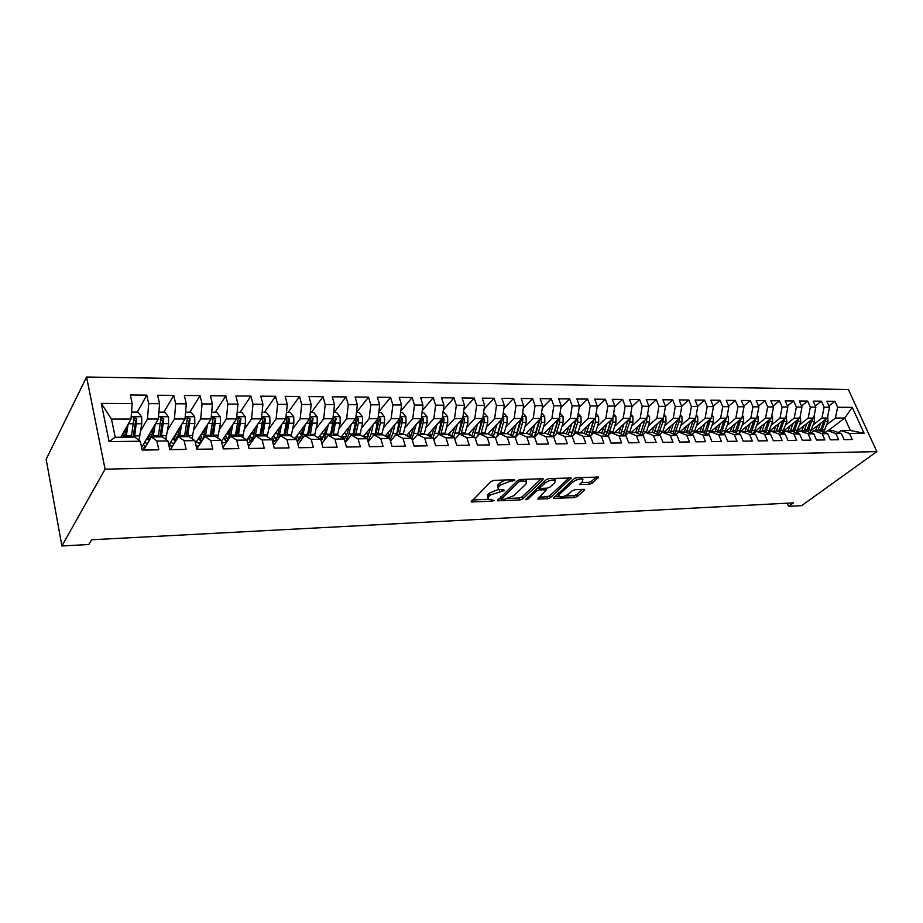 <?xml version="1.0" encoding="UTF-8"?>
<svg xmlns="http://www.w3.org/2000/svg" width="923" height="923" viewBox="0 0 923 923"><rect width="100%" height="100%" fill="white"/><g stroke="black" fill="none" stroke-linecap="round" stroke-linejoin="round"><path stroke-width="1.38" d="M514.734 480.421L514.215 479.695L493.955 480.364L490.921 481.541L471.168 501.904L492.086 501.201L494.151 500.416L488.129 499.32L488.498 496.701L490.136 495.109L504.327 490.528L503.785 489.825L498.316 489.386L498.72 486.686L500.381 485.048L510.027 481.321L514.734 480.421M589.359 484.333L592.243 483.237L598.392 477.087L577.037 477.618L574.094 478.749L553.339 498.351L574.51 497.612L577.348 496.528L584.317 490.309L584.513 489.502L583.751 489.352L575.041 489.698L572.168 490.794L568.73 493.909C565.084 496.401 561.819 497.255 558.934 496.459L559.419 494.29L572.987 481.933C576.667 479.383 579.979 478.506 582.886 479.325L582.355 481.598L579.852 484.517L589.359 484.333L588.655 482.383L591.539 481.275L596.339 476.983M793.388 502.862L91.585 539.77L88.77 544.512L61.91 545.978L105.072 469.184L876.85 451.601L801.625 505.642L788.588 506.346L793.388 502.862M543.001 479.798L543.162 478.933L542.32 478.772L520.457 479.487L517.445 480.652L497.37 500.774L519.845 499.989L522.753 498.882L543.001 479.798L542.655 478.783M549.162 478.541L571.187 477.999L550.443 497.682L547.57 498.789L537.832 499.02L546.335 489.813L539.494 489.894L536.563 491.013L528.094 498.939L525.475 499.62L546.197 479.683L549.162 478.541M105.072 469.184L86.577 377.022L848.375 389.518L876.85 451.601M109.076 441.586L101.288 403.386L132.174 403.547L131.008 419.042L111.487 419.077L115.237 437.26L109.076 441.586L140.25 441.24L142.142 450.066L158.837 449.824L156.91 441.056L167.882 440.94L169.832 449.651L186.123 449.409L184.15 440.756L194.857 440.64L196.864 449.259L212.775 449.016L210.744 440.467L221.208 440.352L223.262 448.866L238.803 448.636L236.726 440.179L246.949 440.063L249.048 448.474L264.232 448.255L262.109 439.902L272.1 439.786L274.246 448.105L289.084 447.886L286.915 439.625L296.675 439.521L298.867 447.736L313.382 447.528L311.166 439.36L320.708 439.256L322.946 447.378L337.137 447.17L334.876 439.094L344.221 438.99L346.494 447.032L360.362 446.824L358.066 438.84L367.204 438.737L369.512 446.686L383.091 446.49L380.761 438.587L389.702 438.494L392.044 446.351L405.324 446.155L402.959 438.344L411.716 438.252L414.081 446.028L427.084 445.832L424.695 438.102L433.256 438.01L435.668 445.705L448.393 445.521L445.971 437.871L454.358 437.779L456.793 445.394L469.253 445.209L466.807 437.64L475.01 437.548L477.468 445.082L489.675 444.898L487.206 437.421L495.247 437.329L497.739 444.782L509.692 444.609L507.189 437.19L515.08 437.11L517.584 444.482L529.294 444.309L526.779 436.983L534.498 436.891L537.036 444.194L548.516 444.032L545.966 436.764L553.546 436.683L556.096 443.917L567.345 443.744L564.784 436.556L572.202 436.475L574.775 443.64L585.817 443.478L583.232 436.36L590.512 436.279L593.097 443.363L603.919 443.202L601.323 436.152L608.453 436.083L611.061 443.098L621.675 442.936L619.056 435.956L626.059 435.887L628.678 442.832L639.097 442.682L636.466 435.771L643.331 435.691L645.973 442.579L656.184 442.429L653.542 435.587L660.28 435.506L662.933 442.325L672.959 442.175L670.294 435.402L676.917 435.321L679.57 442.082L689.412 441.932L686.747 435.218L693.242 435.148L695.919 441.84L705.576 441.69L702.888 435.033L709.268 434.964L711.956 441.598L721.44 441.459L718.74 434.86L725.005 434.791L727.705 441.367L737.015 441.229L734.304 434.687L740.454 434.618L743.165 441.136L752.314 440.998L749.603 434.525L755.637 434.456L758.36 440.906L767.336 440.779L764.625 434.352L770.555 434.295L773.278 440.686L782.104 440.559L779.381 434.191L785.208 434.133L787.942 440.467L796.607 440.34L793.872 434.029L799.606 433.972L802.341 440.259L810.867 440.133L808.133 433.879L813.763 433.81L816.497 440.04L824.885 439.925L822.139 433.718L827.666 433.66L830.423 439.833L838.661 439.717L835.903 433.568L841.349 433.51L844.107 439.636L852.194 439.51L849.448 433.418L841.072 430.579L850.395 430.499L844.753 418.038L835.43 418.05L826.731 424.753M137.285 412.085L146.815 395.148L130.339 394.998L132.174 403.547M146.815 395.148L148.684 403.639L159.552 403.697L158.329 419.007L141.588 447.459M163.879 412.131L173.755 395.379L157.66 395.24L159.552 403.697M173.755 395.379L175.682 403.778L186.296 403.836L185.015 418.973L168.84 445.209M189.861 412.166L200.072 395.621L184.358 395.482L186.296 403.836M200.072 395.621L202.045 403.916L212.428 403.974L211.079 418.927L195.457 443.202M215.255 412.212L225.789 395.852L210.432 395.713L212.428 403.974M225.789 395.852L227.808 404.055L237.949 404.112L236.553 418.892L221.462 441.402M240.095 412.246L250.929 396.071L235.907 395.944L237.949 404.112M250.929 396.071L252.994 404.182L262.905 404.239L261.463 418.857L246.764 439.948M264.382 412.293L275.504 396.29L260.817 396.163L262.905 404.239M275.504 396.29L277.615 404.32L287.307 404.366L285.807 418.823L271.108 439.175M288.138 412.327L299.525 396.509L285.172 396.382L287.307 404.366M299.525 396.509L301.683 404.447L311.166 404.493L309.62 418.788L294.922 438.46M311.397 412.362L323.038 396.717L308.997 396.59L311.166 404.493M323.038 396.717L325.231 404.574L334.507 404.62L332.915 418.765L318.227 437.802M334.149 412.396L346.033 396.925L332.292 396.809L334.507 404.62M346.033 396.925L348.259 404.689L357.339 404.736L355.713 418.73L341.025 437.19M359.832 435.01L362.612 422.965L362.485 416.758L359.012 412.443L356.44 412.431L368.531 397.132L355.09 397.005L357.339 404.736M368.531 397.132L370.804 404.805L379.676 404.851L378.015 418.696L363.339 436.614M378.857 411.704L390.567 397.328L377.403 397.213L379.676 404.851M390.567 397.328L392.863 404.92L401.551 404.966L399.855 418.661L385.191 436.083M400.801 411.07L412.131 397.525L399.244 397.409L401.551 404.966M412.131 397.525L414.462 405.035L422.965 405.082L421.234 418.638L406.582 435.587M422.284 410.493L433.245 397.709L420.634 397.594L422.965 405.082M433.245 397.709L435.61 405.151L443.94 405.197L442.175 418.604L427.545 435.114M443.317 409.962L453.931 397.894L441.575 397.778L443.94 405.197M453.931 397.894L456.32 405.255L464.488 405.301L462.688 418.581L448.07 434.675M463.923 409.489L474.203 398.078L462.088 397.963L464.488 405.301M474.203 398.078L476.614 405.37L484.61 405.405L482.787 418.546L468.192 434.26M484.102 409.051L494.059 398.251L482.198 398.148L484.61 405.405M494.059 398.251L496.493 405.474L504.339 405.509L502.481 418.523L487.909 433.856M503.889 408.658L513.523 398.424L501.893 398.321L504.339 405.509M513.523 398.424L515.98 405.578L523.664 405.612L521.783 418.488L507.073 433.66M523.272 408.301L532.606 398.598L521.195 398.494L523.664 405.612M532.606 398.598L535.075 405.67L542.62 405.716L540.705 418.465L525.845 433.487M542.274 407.978L551.308 398.771L540.128 398.667L542.62 405.716M551.308 398.771L553.812 405.774L561.196 405.808L559.269 418.442L544.247 433.314M560.907 407.678L569.653 398.932L558.692 398.828L561.196 405.808M569.653 398.932L572.168 405.866L579.413 405.912L577.463 418.419L562.315 433.141M579.183 407.401L587.651 399.094L576.898 399.001L579.413 405.912M587.651 399.094L590.178 405.97L597.296 406.005L595.312 418.384L580.036 432.979M597.112 407.147L605.303 399.255L594.747 399.151L597.296 406.005M605.303 399.255L607.853 406.062L614.822 406.097L612.837 418.361L597.423 432.818M614.695 406.916L622.621 399.405L612.272 399.313L614.822 406.097M622.621 399.405L625.194 406.155L632.036 406.189L630.017 418.338L614.487 432.668M631.943 406.708L639.616 399.555L629.463 399.463L632.036 406.189M639.616 399.555L642.2 406.235L648.915 406.282L646.885 418.315L631.251 432.506M648.881 406.524L656.311 399.705L646.331 399.624L648.915 406.282M656.311 399.705L658.907 406.328L665.495 406.362L663.441 418.292L647.704 432.356M672.682 399.855L662.899 399.763L665.495 406.362L672.682 399.855L675.29 406.42L681.762 406.455L679.697 418.269L663.868 432.206M681.705 406.282L688.766 399.994L679.155 399.913L681.762 406.455M688.766 399.994L691.385 406.501L697.742 406.535L695.665 418.246L679.743 432.068M697.626 406.224L704.561 400.144L695.123 400.051L697.742 406.535M704.561 400.144L707.191 406.582L713.444 406.616L711.345 418.223L695.331 431.918M713.26 406.178L720.078 400.282L710.802 400.201L713.444 406.616M720.078 400.282L722.721 406.662L728.858 406.697L726.747 418.2L710.652 431.779M728.616 406.132L735.319 400.42L726.205 400.34L728.858 406.697M735.319 400.42L737.973 406.743L743.996 406.778L741.873 418.188L724.636 432.529M743.707 406.097L750.295 400.547L741.342 400.467L743.996 406.778M750.295 400.547L752.949 406.824L758.879 406.858L756.745 418.165L739.669 432.195M758.533 406.062L765.005 400.686L756.214 400.605L758.879 406.858M765.005 400.686L767.682 406.905L773.497 406.939L771.351 418.142L754.426 431.872M773.105 406.039L779.474 400.813L770.82 400.732L773.497 406.939M779.474 400.813L782.15 406.974L787.861 407.008L785.715 418.119L768.928 431.572M787.434 406.016L793.688 400.94L785.185 400.859L787.861 407.008M793.688 400.94L796.376 407.055L801.995 407.089L799.826 418.107L783.189 431.283M801.51 405.993L807.671 401.067L799.306 400.986L801.995 407.089M807.671 401.067L810.348 407.124L815.874 407.158L813.705 418.084L797.207 431.006M815.355 405.982L821.412 401.182L813.186 401.113L815.874 407.158M821.412 401.182L824.101 407.205L829.535 407.228L827.354 418.061L810.982 430.741M828.969 405.97L834.923 401.309L826.846 401.24L829.535 407.228M834.923 401.309L837.623 407.274L852.229 407.355L864.078 433.256L849.448 433.418M824.92 432.714L827.55 430.706L832.984 430.66L841.349 433.51M835.903 433.568L827.55 430.706M828.185 430.695L844.753 418.038L852.229 407.355M837.623 407.274L835.43 418.05M811.121 432.899L813.798 430.833L819.324 430.776L827.666 433.66M822.139 433.718L813.798 430.833M827.354 418.061L821.92 418.073L813.221 424.845M824.101 407.205L821.92 418.073M797.091 433.083L799.814 430.96L805.433 430.903L813.763 433.81M808.133 433.879L799.814 430.96M813.705 418.084L808.179 418.084L799.491 424.926M810.348 407.124L808.179 418.084M782.819 433.279L785.588 431.087L791.299 431.041L799.606 433.972M793.872 434.029L785.588 431.087M799.826 418.107L794.207 418.107L785.519 425.018M796.376 407.055L794.207 418.107M768.294 433.475L771.109 431.226L776.935 431.168L785.208 434.133M779.381 434.191L771.109 431.226M785.715 418.119L779.993 418.131L771.316 425.122M782.15 406.974L779.993 418.131M753.526 433.683L756.387 431.364L762.306 431.306L770.555 434.295M764.625 434.352L756.387 431.364M771.351 418.142L765.536 418.154L756.872 425.215M767.682 406.905L765.536 418.154M738.481 433.891L741.4 431.502L747.422 431.445L755.637 434.456M749.603 434.525L741.4 431.502M756.745 418.165L750.826 418.165L742.173 425.318M752.949 406.824L750.826 418.165M723.17 434.11L726.136 431.641L732.274 431.583L740.454 434.618M734.304 434.687L726.136 431.641M741.873 418.188L735.85 418.188L727.22 425.422M737.973 406.743L735.85 418.188M707.583 434.329L710.606 431.779L716.848 431.722L725.005 434.791M718.74 434.86L710.606 431.779M726.747 418.2L720.621 418.211L712.002 425.526M722.721 406.662L720.621 418.211M691.719 434.56L694.788 431.929L701.157 431.872L709.268 434.964M702.888 435.033L694.788 431.929M711.345 418.223L705.103 418.234L696.507 425.63M707.191 406.582L705.103 418.234M675.555 434.791L678.693 432.079L685.166 432.01L693.242 435.148M686.747 435.218L678.693 432.079M695.665 418.246L689.319 418.257L680.736 425.745M691.385 406.501L689.319 418.257M659.103 435.033L662.287 432.229L668.887 432.16L676.917 435.321M670.294 435.402L662.287 432.229M679.697 418.269L673.236 418.281L664.675 425.861M675.29 406.42L673.236 418.281M642.327 435.287L645.581 432.379L652.296 432.322L660.28 435.506M653.542 435.587L645.581 432.379M663.441 418.292L656.864 418.304L648.327 425.976M658.907 406.328L656.864 418.304M625.24 435.552L628.551 432.541L635.405 432.472L643.331 435.691M636.466 435.771L628.551 432.541M646.885 418.315L640.181 418.327L631.678 426.091M642.2 406.235L640.181 418.327M607.83 435.818L611.199 432.691L618.179 432.633L626.059 435.887M619.056 435.956L611.199 432.691M630.017 418.338L623.187 418.35L614.706 426.218M625.194 406.155L623.187 418.35M590.085 436.094L593.524 432.864L600.631 432.795L608.453 436.083M601.323 436.152L593.524 432.864M612.837 418.361L605.869 418.373L597.423 426.345M607.853 406.062L605.869 418.373M571.995 436.383L575.49 433.025L582.748 432.956L590.512 436.279M583.232 436.36L575.49 433.025M595.312 418.384L588.216 418.396L579.817 426.472M590.178 405.97L588.216 418.396M534.59 437.133L538.363 433.372L545.908 433.302L553.546 436.683L557.111 433.199L564.507 433.129L572.202 436.475M564.784 436.556L557.111 433.199M577.463 418.419L570.229 418.431L561.865 426.611M572.168 405.866L570.229 418.431M545.966 436.764L538.363 433.372M559.269 418.442L551.885 418.454L543.566 426.761M553.812 405.774L551.885 418.454M515.242 437.617L519.245 433.545L526.941 433.475L534.498 436.891M526.779 436.983L519.245 433.545M540.705 418.465L533.182 418.477L524.91 426.899M535.075 405.67L533.182 418.477M495.513 438.113L499.747 433.718L507.592 433.648L515.08 437.11M507.189 437.19L499.747 433.718M521.783 418.488L514.111 418.5L505.885 427.049M515.98 405.578L514.111 418.5M475.368 438.644L479.833 433.902L487.852 433.833L495.247 437.329M487.206 437.421L479.833 433.902M502.481 418.523L494.647 418.534L486.479 427.211M496.493 405.474L494.647 418.534M454.808 439.21L459.527 434.087L467.696 434.018L475.01 437.548M466.807 437.64L459.527 434.087M482.787 418.546L474.791 418.557L466.68 427.372M476.614 405.37L474.791 418.557M433.822 439.81L438.783 434.283L447.136 434.202L454.358 437.779M445.971 437.871L438.783 434.283M462.688 418.581L454.531 418.592L446.478 427.545M456.32 405.255L454.531 418.592M412.385 440.444L417.611 434.479L426.138 434.398L433.256 438.01M424.695 438.102L417.611 434.479M442.175 418.604L433.856 418.615L425.861 427.718M435.61 405.151L433.856 418.615M390.487 441.125L395.979 434.675L404.689 434.595L411.716 438.252M402.959 438.344L395.979 434.675M421.234 418.638L412.743 418.65L404.816 427.903M414.462 405.035L412.743 418.65M368.115 441.852L373.896 434.883L382.78 434.802L389.702 438.494M380.761 438.587L373.896 434.883M399.855 418.661L391.179 418.673L383.333 428.099M392.863 404.92L391.179 418.673M345.248 442.636L351.317 435.091L360.408 435.01L367.204 438.737M358.066 438.84L351.317 435.091M378.015 418.696L369.154 418.707L361.389 428.295M370.804 404.805L369.154 418.707M321.873 443.467L328.253 435.298L337.541 435.218L344.221 438.99M334.876 439.094L328.253 435.298M355.713 418.73L346.656 418.742L338.972 428.503M348.259 404.689L346.656 418.742M297.979 444.378L304.671 435.518L314.166 435.425L320.708 439.256M311.166 439.36L304.671 435.518M332.915 418.765L323.661 418.777L316.07 428.734M325.231 404.574L323.661 418.777M273.543 445.359L280.557 435.737L290.272 435.656L296.675 439.521M286.915 439.625L280.557 435.737M309.62 418.788L300.16 418.811L292.672 428.964M301.683 404.447L300.16 418.811M248.541 446.432L255.902 435.968L265.836 435.875L272.1 439.786M262.109 439.902L255.902 435.968M285.807 418.823L276.139 418.846L268.755 429.218M277.615 404.32L276.139 418.846M222.962 447.597L230.669 436.198L240.834 436.106L246.949 440.063M236.726 440.179L230.669 436.198M261.463 418.857L251.564 418.88L244.295 429.483M252.994 404.182L251.564 418.88M196.772 448.878L204.86 436.441L215.255 436.337L221.208 440.352M210.744 440.467L204.86 436.441M236.553 418.892L226.435 418.915L219.282 429.76M227.808 404.055L226.435 418.915M170.386 449.651L178.439 436.683L189.077 436.579L194.857 440.64M184.15 440.756L178.439 436.683M211.079 418.927L200.729 418.95L193.692 430.06M202.045 403.916L200.729 418.95M143.619 450.043L151.384 436.925L162.286 436.833L167.882 440.94M156.91 441.056L151.384 436.925M185.015 418.973L174.412 418.984L167.513 430.383M175.682 403.778L174.412 418.984M115.237 437.26L134.839 437.087L140.25 441.24M158.329 419.007L147.472 419.019L140.711 430.741M148.684 403.639L147.472 419.019M787.25 503.185L788.588 506.346M61.91 545.978L46.15 459.308L86.577 377.022M838.488 432.529L841.072 430.579M131.008 419.042L120.844 437.214M101.288 403.386L111.487 419.077M850.395 430.499L864.078 433.256M152.157 431.976L152.699 431.076M177.758 431.779L179.408 429.103M505.319 479.995L499.701 482.983L500.381 485.048M497.843 487.932L498.039 484.633L499.701 482.983M498.385 489.432L489.467 493.067L490.136 495.109M487.667 497.889L487.84 494.67L489.467 493.067M472.38 500.001L488.14 499.32M508.711 498.443L519.176 498.005L522.083 496.886L541.213 478.806M498.616 498.882L501.027 498.778M520.93 480.952L518.83 481.771L501.189 499.274L504.489 499.262L513.88 495.663L525.937 484.137L526.41 481.391L520.93 480.952L520.434 479.487M500.428 497.128L501.097 498.962M526.006 481.183L525.66 479.314M569.179 477.883L549.773 495.72L550.443 497.682M539.147 497.151L546.901 496.816L549.773 495.72M539.401 486.063L540.093 487.84L536.99 488.336M554.804 482.625L555.265 480.341C552.231 479.487 548.862 480.352 545.147 482.96L540.393 487.425L540.232 488.255L541.074 488.405L547.097 488.186L550.016 487.056L554.804 482.625M554.954 479.441L554.608 478.368M548.931 478.564L546.081 479.787M581.19 482.648L588.655 482.383M582.551 478.391L582.298 477.445M576.402 477.699L574.244 478.622M557.873 493.563L558.577 495.443M564.784 496.055L573.829 495.674L576.667 494.59L582.459 489.409M554.677 496.493L558.761 496.32M126.232 427.568L124.651 437.179M128.112 424.211L126.105 437.156M131.528 412.073L137.931 412.085L141.669 416.861L141.819 423.726L138.958 440.248M123.67 432.149L125.413 432.137M134.55 437.087L136.789 418.834L134.077 417.484L131.297 437.11M121.998 437.202L121.421 436.164M122.551 434.145L123.682 437.179M133.304 419.204L135.635 420.876L133.074 437.098M153.253 427.626L151.626 436.925M147.403 443.651L144.576 442.371M155.202 424.315L153.137 436.914M145.534 446.813L143.342 444.471M158.883 412.12L164.779 412.131L168.494 416.85L168.632 423.634L165.805 439.417M149.145 438.99L148.338 440.352M144.83 446.305L142.603 450.066M152.526 432.137L151.637 431.952M161.398 436.833L163.74 418.8L161.087 417.461L158.202 436.867M146.711 438.737L147.645 438.725L148.834 441.24M149.538 440.04L148.095 436.383M149.214 434.491L150.611 438.229M147.645 438.725L147.288 437.767M160.337 419.134L162.54 420.819L159.864 436.856M179.65 427.661L177.574 438.067M174.562 442.913L172.809 443.363L170.743 442.117M181.669 424.384L179.558 436.671M172.209 446.709L169.451 444.205M185.592 412.166L191.003 412.177L194.684 416.827L194.834 423.542L192.03 438.656M174.862 438.46L174.112 439.683M170.49 445.532L169.324 447.413M178.831 432.483L177.274 431.768M187.623 436.591L190.057 418.765L187.473 417.427L184.508 436.625M172.982 438.471L175.324 441.69M175.808 440.906L174.135 436.614M173.593 438.471L173.362 437.871M175.243 434.802L176.662 438.437L177.343 438.437M190.057 418.765L188.823 420.761L186.042 436.614M176.939 439.094L176.662 438.437M205.46 427.672L204.364 433.729C203.106 439.994 201.11 443.098 198.399 443.052L196.322 441.863M207.537 424.43L205.368 436.429M198.33 446.49L195.884 445.059M211.69 412.2L216.64 412.212L220.297 416.815L220.435 423.461L217.655 437.964M200.014 437.975L199.31 439.048M204.502 433.025L202.91 431.629M213.248 436.36L215.786 418.73L213.259 417.404L210.202 436.383M198.664 438.217L201.133 441.829M201.445 441.471L199.553 436.844M200.695 435.068L201.964 438.183L203.198 438.171M215.786 418.73L214.505 420.703L211.621 436.371M202.599 439.579L201.964 438.183M230.669 427.672L229.573 433.533C228.269 439.729 226.216 442.798 223.435 442.752L221.566 441.84M232.815 424.476L230.565 436.36M223.908 446.19L222.558 445.936M237.188 412.246L241.699 412.258L245.322 416.804L245.46 423.369L242.703 437.317M224.601 437.514L223.977 438.46M229.55 433.683L227.981 431.687M238.307 436.129L240.926 418.696L238.469 417.381L235.33 436.152M223.758 437.975L226.112 441.667M226.297 441.471L224.404 437.029M225.581 435.264L226.7 437.94L228.362 437.929M240.926 418.696L239.611 420.646L236.634 436.141M227.554 439.683L226.7 437.94M255.336 427.661L254.229 433.337C252.879 439.463 250.768 442.498 247.906 442.452L247.526 442.382M257.54 424.499L254.921 437.352M262.109 412.281L266.205 412.293L269.793 416.792L269.931 423.288L267.185 436.729M253.998 434.364L252.429 431.826M262.813 435.898L265.512 418.661L263.101 417.346L259.894 435.933M248.137 437.987L250.56 441.482M250.606 441.425L248.702 437.167M249.914 435.425L250.906 437.698L252.971 437.675M265.512 418.661L264.151 420.588L261.094 435.921M251.967 439.717L250.906 437.698M279.45 427.637L278.331 433.141C277.142 438.506 275.262 441.506 272.7 442.14M281.711 424.511L278.654 438.344M286.488 412.327L290.168 412.327L293.733 416.781L293.872 423.207L291.137 436.175M277.904 434.941L276.289 431.999M286.776 435.679L289.557 418.627L287.203 417.323L283.926 435.714M271.985 437.964L274.466 441.286M274.269 441.136L272.481 437.271M273.727 435.552L274.581 437.467L277.05 437.444M289.557 418.627L288.161 420.542L285.022 435.702M275.85 439.717L274.581 437.467M303.032 427.603L301.913 432.956C300.91 437.421 299.34 440.271 297.206 441.494M305.351 424.511L301.74 439.394M310.313 412.362L313.624 412.362L317.154 416.781L317.281 423.126L314.558 435.656M301.267 435.402L299.617 432.183M310.22 435.471L313.07 418.592L310.774 417.3L307.428 435.494M295.325 437.917L296.041 439.129M296.86 440.19L297.852 441.09M297.321 440.652L295.752 437.352M297.021 435.644L297.76 437.237L300.598 437.202M313.07 418.592L311.651 420.484L308.42 435.483M299.214 439.671L297.76 437.237M326.119 427.568L324.988 432.772L321.089 440.617M328.484 424.499L324.031 440.709M333.63 412.396L336.56 412.408L340.056 416.769L340.195 423.046L337.46 435.218M324.135 435.771L322.415 432.368M333.157 435.252L336.087 418.569L333.838 417.277L330.434 435.275M318.908 438.194L318.527 437.398M319.831 435.714L320.443 437.006L323.638 436.971M336.087 418.569L334.634 420.438L331.334 435.275M322.081 439.602L320.443 437.006M348.709 427.522L347.567 432.587L344.383 439.602M351.121 424.488L348.963 434.052L345.19 442.417M346.494 436.071L344.729 432.541M355.609 435.045L358.389 422.976L358.609 418.534L356.416 417.254L352.944 435.068M342.156 435.76L342.664 436.787L346.194 436.752M358.609 418.534L357.132 420.392L353.751 435.068M343.875 438.794L342.664 436.787M370.827 427.476L367.031 438.644M373.284 424.476L371.104 433.856L367.942 441.286M378.765 412.466L380.991 412.477L384.441 416.746L384.568 422.896L381.718 434.814M368.381 436.302L366.546 432.691M378.038 418.557L374.98 434.871M364.02 435.783L364.412 436.567L368.277 436.533M377.599 434.848L380.426 422.907L380.657 418.511L378.511 417.231M380.657 418.511L379.145 420.334L375.696 434.86M364.92 437.479L364.412 436.567M392.483 427.418L388.883 438.056M394.986 424.453L392.771 433.66L390.187 440.121M400.617 412.512L402.52 412.512L405.935 416.735L406.062 422.815L403.166 434.606M389.818 436.487L387.914 432.841M399.717 418.834L396.567 434.675M385.433 435.794L389.725 436.314M399.128 434.652L402.013 422.826L402.243 418.477L400.028 417.3M402.243 418.477L400.709 420.288L397.202 434.664M413.7 427.361L410.274 437.502M416.238 424.418L411.923 438.944M422.019 412.535L423.599 412.546L426.991 416.723L427.107 422.746L424.165 434.421M410.804 436.625L408.854 432.968M420.923 418.996L417.704 434.479M420.207 434.456L423.149 422.757L423.38 418.454L421.43 417.138M423.38 418.454L421.823 420.242L418.246 434.468M434.468 427.303L431.214 436.971M437.052 424.395L433.095 437.929M442.971 412.569L444.251 412.581L447.62 416.711L447.736 422.676L444.736 434.225M431.376 436.706L429.357 433.06M441.69 419.146L438.206 434.929M440.859 434.26L443.848 422.688L444.09 418.419L442.382 417.058M444.09 418.419L442.509 420.196L438.875 434.283M454.831 427.234L451.716 436.475M457.439 424.361L453.597 437.398M463.496 412.604L464.488 412.604L467.823 416.7L467.938 422.607L464.904 434.041M451.174 436.21L449.455 433.141M462.042 419.284L458.212 435.518M461.096 434.075L464.131 422.619L464.384 418.396L462.896 417.023M464.384 418.396L462.781 420.15L458.708 434.987M474.78 427.164L471.791 435.991M477.422 424.315L473.672 436.902M483.606 412.639L487.632 416.7L487.736 422.538L484.656 433.856M470.349 435.298L469.161 433.21M481.979 419.411L477.768 436.106M480.929 433.891L484.01 422.549L484.263 418.373L482.994 417.023M484.263 418.373L482.648 420.115L477.826 436.048M494.324 427.107L491.474 435.541M497.012 424.28L493.355 436.429M503.312 412.673L507.039 416.688L507.154 422.469L504.027 433.683M489.178 434.456L488.486 433.256M501.524 419.527L496.862 436.706M500.381 433.718L503.496 422.48L503.75 418.35L502.689 417.058M503.75 418.35L502.112 420.069L497.37 435.621M513.5 427.037L510.754 435.114M516.211 424.234L512.634 435.979M522.626 412.696L526.075 416.677L526.179 422.399L523.018 433.51M520.676 419.63L515.484 437.364M519.441 433.545L522.591 422.411L522.856 418.315L521.98 417.115M522.856 418.315L521.207 420.023L516.638 435.01M532.294 426.968L529.664 434.698M535.04 424.199L531.544 435.552M541.559 412.8L544.732 416.665L544.847 422.342L541.639 433.337M539.459 419.734L534.394 436.844M538.017 433.718L541.328 422.353L541.593 418.292L540.901 417.196M541.593 418.292L539.92 419.988L535.548 434.387M550.731 426.888L548.193 434.306M553.5 424.153L550.073 435.148M560.088 413.077L563.042 416.665L563.145 422.273L559.915 433.164M557.873 419.815L552.889 436.394M556.108 434.179L559.696 422.284L559.442 417.311M559.961 418.269L558.277 419.942L554.1 433.741M568.822 426.818L566.376 433.937M571.614 424.107L568.256 434.756M578.26 413.331L580.994 416.654L581.098 422.215L577.833 433.002M575.94 419.907L571.037 435.968M573.829 434.629L577.717 422.226L577.613 417.438M577.994 418.246L576.287 419.907L572.306 433.072M586.567 426.749L584.201 433.579M589.382 424.061L586.082 434.387M596.085 413.585L598.612 416.642L598.715 422.157L595.416 432.841M593.651 419.977L588.828 435.564M591.17 435.079L595.393 422.169L595.439 417.611M595.67 418.223L593.95 419.861L590.178 432.356M603.977 426.68L601.692 433.233M606.815 424.015L603.584 434.029M613.576 413.827L615.895 416.631L615.999 422.099L612.676 432.679M611.038 420.046L606.284 435.171M608.13 435.541L612.734 422.099L612.918 417.831M613.022 418.2L611.291 419.827L607.738 431.595M621.064 426.599L618.86 432.91M623.925 423.969L620.752 433.695M630.732 414.058L632.866 416.631L632.959 422.03L629.613 432.529M628.101 420.115L623.417 434.791M625.056 435.471L629.763 422.042L630.051 418.177M628.298 419.93L627.859 421.638M637.839 426.53L635.705 432.599M640.724 423.922L637.597 433.36M647.565 414.277L649.515 416.619L649.619 421.973L646.238 432.368M644.842 420.173L640.227 434.433M641.843 435.091L646.481 421.984L646.804 418.396M644.981 420.046L644.727 421.061M654.303 426.461L652.226 432.322M657.211 423.865L654.142 433.049M664.099 414.485L665.875 416.608L665.968 421.926L662.564 432.218M661.283 420.23L656.738 434.087M658.33 434.733L662.887 421.938L663.222 418.488M670.479 426.391L668.402 432.172M673.398 423.819L670.375 432.749M680.332 414.681L681.935 416.608L682.028 421.869L678.555 432.183M677.424 420.334L672.936 433.764M674.517 434.375L679.005 421.88L679.351 418.581M686.366 426.311L684.278 432.022M689.296 423.772L686.32 432.46M696.265 414.877L697.707 416.596L697.8 421.811L694.119 432.506M693.277 420.323L688.846 433.441M690.404 434.041L694.823 421.823L695.192 418.661M701.976 426.241L699.876 431.883M704.918 423.726L701.988 432.183M711.921 415.062L713.202 416.585L713.294 421.753L709.372 432.818M708.852 420.357L704.48 433.141M706.014 433.729L710.745 418.742M717.298 426.172L715.198 431.733M720.263 423.669L717.379 431.918M727.289 415.235L728.42 416.585L728.512 421.707L724.347 433.129M724.14 420.403L719.825 432.841M721.348 433.418L726.032 418.811M732.366 426.103L730.255 431.595M735.343 423.622L732.493 431.664M742.392 415.396L743.373 416.573L743.465 421.649L739.023 433.441M739.173 420.438L734.916 432.564M736.404 433.118L741.042 418.88M747.169 426.034L745.057 431.468M750.157 423.576L747.33 431.445M757.229 415.558L758.083 416.573L758.164 421.603L753.48 433.66M753.941 420.473L749.73 432.287M751.207 432.829L755.799 418.938M761.717 425.964L759.606 431.329M764.717 423.519L761.89 431.306M771.813 415.719L772.528 416.561L772.609 421.557L767.994 433.36M768.455 420.496L764.302 432.022M765.744 432.552L770.29 418.996M776.024 425.884L773.901 431.203M779.035 423.472L776.197 431.179M786.154 415.869L786.811 421.499L782.266 433.083M782.716 420.519L778.608 431.768M780.05 432.287L784.55 419.054M790.088 425.815L787.965 431.064M793.111 423.426L790.273 431.053M800.241 416.008L800.783 421.453L796.295 432.795M796.745 420.542L792.684 431.526M794.103 432.022L798.557 419.111M803.91 425.757L801.799 430.937M806.944 423.38L804.106 430.926M814.086 416.146L814.513 421.407L810.082 432.529M810.532 420.565L806.529 431.295M807.925 431.779L812.332 419.157M817.513 425.688L815.39 430.822M820.559 423.322L817.709 430.799M827.712 416.273L828.012 421.361L823.639 432.276M824.089 420.588L820.132 431.064M821.505 431.537L825.877 419.204M509.542 479.856L510.027 481.321M498.039 484.633L498.72 486.686M501.766 489.905L502.239 491.336M499.101 489.732L499.666 491.44M487.84 494.67L488.498 496.701M491.636 499.816L492.086 501.201M471.665 500.704L472.103 502.077M512.138 479.764L512.623 481.241M522.083 496.886L522.753 498.882M519.176 498.005L519.845 499.989M497.832 499.643L498.258 500.935M518.264 480.098L518.83 481.771M500.681 496.886L501.281 498.697M523.145 479.406L523.629 480.871M570.633 477.849L570.991 478.852M546.901 496.816L547.57 498.789M538.247 497.982L538.651 499.17M545.02 488.255L545.505 489.651M538.801 487.898L539.494 489.894M535.975 489.294L536.563 491.013M527.518 497.232L528.094 498.939M544.547 481.229L545.147 482.96M539.805 485.694L540.393 487.425M580.232 483.525L580.636 484.656M572.398 480.295L572.987 481.933M558.853 492.674L559.419 494.29M583.971 489.352L584.317 490.309M576.667 494.59L577.348 496.528M573.829 495.674L574.51 497.612M553.742 497.347L554.146 498.501M597.816 476.937L598.173 477.941M591.539 481.275L592.243 483.237M141.577 416.735L131.181 416.746M131.493 435.933L126.301 435.979M122.886 434.952L125.101 434.929M139.904 435.864L134.758 435.91M133.385 423.761L128.355 423.772M141.819 423.726L136.662 423.749M135.635 420.876L136.789 418.834M168.401 416.723L158.514 416.735M158.41 435.702L153.345 435.748M149.307 434.733L152.099 434.71M166.636 435.633L161.606 435.679M160.394 423.669L155.572 423.68M168.632 423.634L163.59 423.657M162.54 420.819L163.74 418.8M194.591 416.711L185.2 416.723M184.715 435.471L179.766 435.518M175.428 434.514L178.485 434.491M192.757 435.402L187.842 435.448M186.781 423.576L182.166 423.588M194.834 423.542L189.907 423.565M220.205 416.7L211.286 416.711M210.432 435.252L205.587 435.298M201.179 434.306L204.271 434.283M218.278 435.183L213.478 435.229M212.555 423.484L208.137 423.495M220.435 423.461L215.613 423.472M245.23 416.7L236.761 416.7M235.561 435.033L230.831 435.079M226.366 434.098L229.469 434.075M243.234 434.964L238.538 435.01M237.765 423.392L233.531 423.415M245.46 423.369L240.753 423.392M269.712 416.688L261.682 416.688M260.136 434.814L255.509 434.86M250.987 433.891L253.79 433.868M267.647 434.756L263.043 434.791M262.409 423.311L258.348 423.322M269.931 423.288L265.328 423.299M293.641 416.677L286.038 416.677M284.169 434.606L279.646 434.652M275.066 433.695L277.338 433.683M291.518 434.548L287.018 434.583M286.499 423.23L282.623 423.242M293.872 423.207L289.361 423.219M317.062 416.665L309.851 416.665M307.682 434.41L303.252 434.445M298.625 433.498L300.379 433.487M314.87 434.341L310.474 434.387M310.082 423.149L306.355 423.161M317.281 423.126L312.874 423.138M339.976 416.654L333.157 416.654M330.688 434.202L326.361 434.248M321.689 433.314L322.946 433.302M337.726 434.145L333.422 434.179M333.145 423.069L329.58 423.08M340.195 423.046L335.88 423.057M362.404 416.642L355.955 416.654M353.209 434.006L348.963 434.052M344.256 433.129L345.04 433.118M360.085 433.948L355.874 433.983M355.713 422.988L352.309 422.999M362.612 422.965L358.389 422.976M384.36 416.631L378.268 416.642M375.246 433.822L371.104 433.856M381.995 433.764L377.865 433.798M377.807 422.919L374.553 422.93M384.568 422.896L380.426 422.907M405.855 416.631L400.109 416.631M396.832 433.625L392.771 433.66M403.443 433.568L399.394 433.602M399.44 422.838L396.336 422.849M406.062 422.815L402.013 422.826M426.911 416.619L421.499 416.619M417.981 433.441L414 433.475M407.654 436.141L410.527 436.106M424.442 433.395L420.484 433.429M420.634 422.769L417.658 422.78M427.107 422.746L423.149 422.757M447.528 416.608L442.44 416.608M438.69 433.268L434.791 433.302M429.137 435.921L430.903 435.91M445.024 433.21L441.148 433.245M441.39 422.699L438.54 422.711M447.736 422.676L443.848 422.688M467.742 416.596L462.954 416.608M458.985 433.095L455.154 433.118M450.182 435.714L450.886 435.702M465.192 433.037L461.385 433.072M461.719 422.63L459.008 422.63M467.938 422.607L464.131 422.619M487.54 416.596L483.052 416.596M478.864 432.922L475.114 432.945M484.956 432.864L481.229 432.899M481.644 422.561L479.049 422.561M487.736 422.538L484.01 422.549M506.958 416.585L502.758 416.585M498.362 432.749L494.682 432.783M504.327 432.691L500.67 432.725M501.177 422.492L498.697 422.503M507.154 422.469L503.496 422.48M525.995 416.573L522.06 416.585M517.468 432.575L513.869 432.61M523.318 432.529L519.741 432.564M520.318 422.422L517.965 422.434M526.179 422.399L522.591 422.411M544.651 416.573L540.993 416.573M536.205 432.414L532.675 432.449M541.951 432.368L538.432 432.402M539.101 422.353L536.851 422.365M544.847 422.342L541.328 422.353M562.961 416.561L559.557 416.561M554.596 432.252L551.123 432.287M560.215 432.206L556.777 432.241M557.504 422.296L555.369 422.307M563.145 422.273L559.696 422.284M580.913 416.55L577.752 416.561M572.618 432.102L569.226 432.126M578.144 432.056L574.764 432.079M575.571 422.238L573.529 422.238M581.098 422.215L577.717 422.226M598.531 416.55L595.612 416.55M590.316 431.952L586.97 431.976M595.727 431.895L592.416 431.929M593.281 422.169L591.343 422.18M598.715 422.157L595.393 422.169M615.814 416.538L613.126 416.538M607.669 431.791L604.403 431.826M612.987 431.745L609.734 431.779M610.668 422.111L608.834 422.123M615.999 422.099L612.734 422.099M632.786 416.538L630.317 416.538M624.709 431.652L621.502 431.676M629.924 431.606L626.729 431.629M627.732 422.053L625.99 422.065M632.959 422.03L629.763 422.042M649.446 416.527L647.185 416.527M641.439 431.502L638.278 431.526M646.562 431.456L643.423 431.479M644.485 421.996L642.823 422.007M649.619 421.973L646.481 421.984M665.795 416.515L663.752 416.515M657.857 431.364L654.765 431.387M662.887 431.318L659.807 431.341M660.937 421.938L659.357 421.949M665.968 421.926L662.887 421.938M681.855 416.515L680.009 416.515M673.986 431.214L670.94 431.249M678.924 431.179L675.901 431.203M677.078 421.88L675.59 421.892M682.028 421.869L679.005 421.88M697.626 416.504L695.977 416.504M689.827 431.087L686.839 431.11M694.673 431.041L691.708 431.064M692.942 421.834L691.535 421.834M697.8 421.811L694.823 421.823M713.121 416.504L711.656 416.504M705.38 430.949L702.449 430.972M710.156 430.903L707.237 430.926M708.518 421.776L707.191 421.776M713.294 421.753L710.364 421.765M728.351 416.492L727.059 416.492M720.667 430.81L717.782 430.833M725.351 430.776L722.49 430.799M723.817 421.719L722.571 421.73M728.512 421.707L725.64 421.719M743.303 416.492L742.196 416.492M735.689 430.683L732.862 430.706M740.292 430.637L737.477 430.672M738.861 421.673L737.685 421.673M743.465 421.649L740.65 421.661M758.002 416.481L757.056 416.481M750.457 430.556L747.665 430.579M754.979 430.51L752.21 430.533M753.641 421.615L752.533 421.626M758.164 421.603L755.395 421.615M772.459 416.469L771.674 416.481M764.959 430.43L762.225 430.453M769.413 430.395L766.69 430.418M768.155 421.569L767.128 421.569M772.609 421.557L769.886 421.569M786.661 416.469L786.027 416.469M779.231 430.303L776.531 430.326M783.604 430.268L780.927 430.291M782.439 421.523L781.469 421.523M786.811 421.499L784.135 421.511M793.249 430.187L790.607 430.21M797.553 430.141L794.922 430.164M796.48 421.476L795.568 421.476M800.783 421.453L798.141 421.465M807.037 430.06L804.441 430.083M811.271 430.026L808.686 430.049M810.279 421.419L809.436 421.43M814.513 421.407L811.917 421.419M820.605 429.945L818.043 429.968M824.758 429.91L822.22 429.933M823.847 421.373L823.074 421.384M828.012 421.361L825.462 421.373M525.718 479.36L526.41 481.391M545.793 488.232L546.335 489.813M554.573 478.368L555.265 480.341M582.217 477.456L582.886 479.325M133.523 418.477L134.077 417.484M146.619 443.686L147.276 443.675M152.007 431.941L150.703 431.952M160.544 418.373L161.087 417.461M172.809 443.363L173.478 443.363M186.954 418.281L187.473 417.427M198.399 443.052L199.103 443.052M212.752 418.188L213.259 417.404M223.435 442.752L224.151 442.74M237.972 418.107L238.469 417.369M247.906 442.452L248.645 442.452M262.628 418.027L263.101 417.346M286.753 417.957L287.203 417.323M310.336 417.888L310.774 417.3"/></g></svg>
